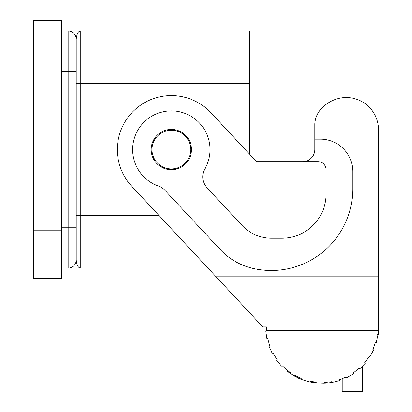 <?xml version="1.0" encoding="UTF-8"?>
<svg xmlns="http://www.w3.org/2000/svg" width="412" height="412" viewBox="0 0 412 412"><rect width="100%" height="100%" fill="white"/><g stroke="black" fill="none" stroke-linecap="round" stroke-linejoin="round"><path stroke-width="0.62" d="M61.712 31.08L249.528 31.08L249.528 154.232L256.46 161.664L302.732 161.664A12.092 12.092 0 0 0 314.82 149.571L314.82 123.842A24.184 24.184 0 0 1 321.144 108.928A36.271 36.271 0 0 1 333.359 100.209A32.244 32.244 0 0 1 378.504 129.759L378.504 276.128L378.504 129.759M76.22 52.036L76.22 39.14L76.22 52.036M61.712 230.184L61.712 278.548L33.496 278.548L33.496 20.6L61.712 20.6L61.712 230.184L33.496 230.184M76.22 247.112L76.22 260.008L76.22 247.112M314.82 139.168L320.464 139.168A32.244 32.244 0 0 1 352.708 171.413L352.708 189.072A81.416 81.416 0 0 1 252.355 268.253A64.488 64.488 0 0 1 220.193 249.518L164.97 190.298A16.12 16.12 0 0 0 158.522 186.08A38.692 38.692 0 0 1 135.687 134.539A38.692 38.692 0 0 1 188.531 114.912A38.692 38.692 0 0 1 204.882 168.858A16.12 16.12 0 0 0 207.066 187.893L242.071 225.426A40.304 40.304 0 0 0 271.544 238.244L281.772 238.244A44.336 44.336 0 0 0 326.108 193.908L326.108 169.729A8.06 8.06 0 0 0 318.049 161.664L256.46 161.664L210.836 112.739A54.008 54.008 0 0 0 134.503 110.076A54.008 54.008 0 0 0 131.84 186.409L215.507 276.128L207.988 268.068L80.252 268.068C78.095 267.676 76.75 264.988 76.22 260.008A8.06 8.06 0 0 1 68.16 268.068L61.712 268.068M76.22 215.672L80.252 215.672L80.252 268.068L68.16 268.068A8.06 8.06 0 0 0 68.912 268.032A8.06 8.06 0 0 1 68.16 268.068A8.06 8.06 0 0 0 76.22 260.008L76.22 71.384L68.16 71.384L68.16 31.08A8.06 8.06 0 0 1 68.912 31.116A8.06 8.06 0 0 0 68.16 31.08A8.06 8.06 0 0 1 76.22 39.14C76.75 34.16 78.095 31.472 80.252 31.08L80.252 83.476L249.528 83.476M76.22 39.14L76.22 71.384M151.992 149.571A19.349 19.349 0 0 1 171.34 130.228A19.349 19.349 0 0 1 190.684 149.571A19.349 19.349 0 0 1 171.34 168.92A19.349 19.349 0 0 1 151.992 149.571M314.82 123.842A24.184 24.184 0 0 1 321.144 108.928M153.887 139.498A20.152 20.152 0 0 0 155.216 161.664A20.152 20.152 0 0 0 188.789 159.65A20.152 20.152 0 0 0 181.414 132.123A20.152 20.152 0 0 0 153.887 139.498M293.864 375.78L294.266 375.08L301.239 378.484L300.94 379.231L293.864 375.78L287.339 371.377L287.834 370.743L282.066 365.552L281.489 366.108L276.426 360.078L277.08 359.604L272.965 353.027L272.255 353.403L269.051 346.214L269.808 345.936L267.671 338.479L266.883 338.643L265.786 330.851L266.59 330.795L266.456 326.912L262.861 326.912L215.507 276.128L378.504 276.128L378.504 334.652L377.155 334.652L377.953 334.765L376.316 342.465L375.543 342.243L372.886 349.536L373.622 349.865L369.93 356.813L369.245 356.385L364.682 362.663L369.245 356.385M300.94 379.231L308.428 381.661L308.619 380.879L316.262 382.228L316.179 383.031L324.048 383.304L324.017 382.501L331.737 381.687L331.876 382.48L339.514 380.58L339.267 379.812L346.461 376.903L346.811 377.629L353.63 373.694L353.177 373.025L359.295 368.246L359.831 368.848L365.3 363.183L364.682 362.663M287.818 370.728L290.239 372.52M362.38 366.402L362.38 391.4L342.228 391.4L342.228 378.752A55.62 55.62 0 0 1 339.267 379.812M372.886 349.536L375.543 342.243M316.179 383.031L308.428 381.661M331.876 382.48L324.048 383.304M330.074 382.769L330.476 382.712M330.522 382.702L330.8 382.66M329.265 382.882L329.899 382.794M298.952 378.381L298.118 378M325.614 383.227L326.299 383.181L325.614 383.227M76.22 227.764L68.16 227.764L68.16 268.068L68.701 268.052M61.712 71.384L68.16 71.384L68.16 227.764L61.712 227.764M76.22 83.476L80.252 83.476L80.252 215.672L159.13 215.672M61.712 68.964L33.496 68.964M266.579 330.579L378.504 330.579M314.325 382.805L314.325 381.991M315.726 382.98L315.726 382.171M68.701 31.096L68.16 31.08"/></g></svg>
